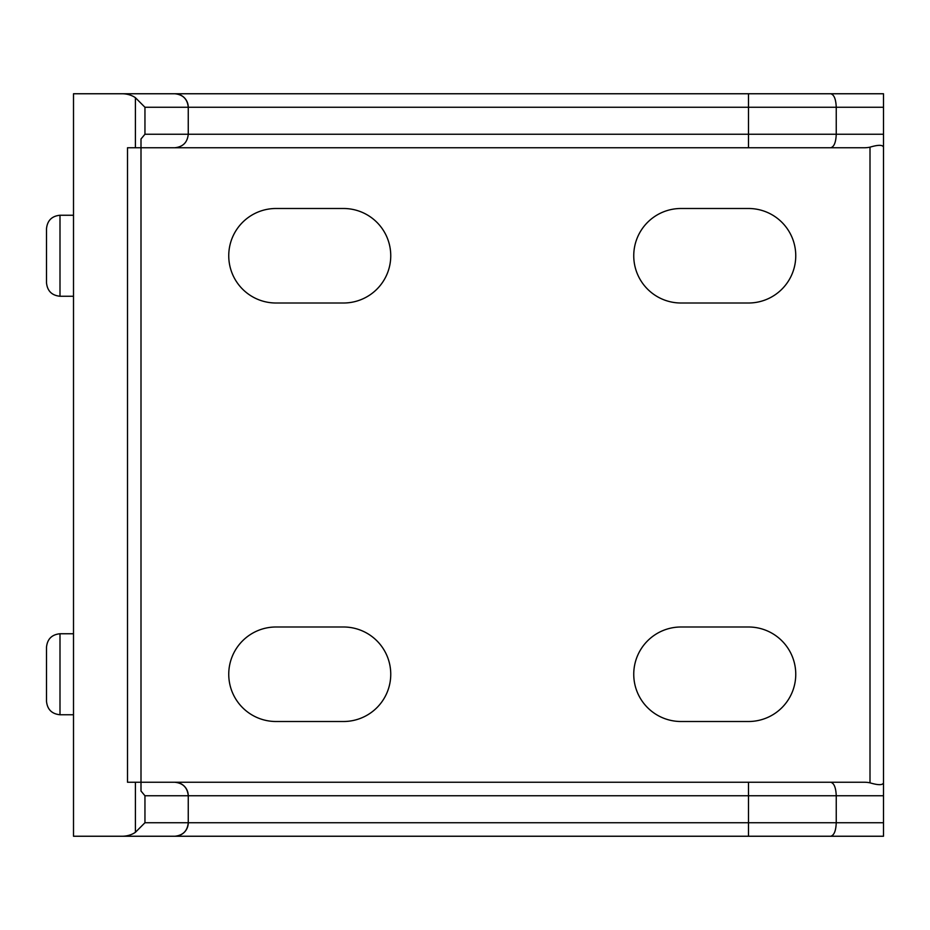 <?xml version="1.0" encoding="UTF-8"?>
<svg xmlns="http://www.w3.org/2000/svg" width="930" height="930" viewBox="0 0 930 930"><rect width="100%" height="100%" fill="white"/><g stroke="black" fill="none" stroke-linecap="round" stroke-linejoin="round"><path stroke-width="1.4" d="M343.496 303.006A47.256 47.256 0 0 0 390.751 255.75A47.256 47.256 0 0 0 343.496 208.494L276.001 208.494A47.256 47.256 0 0 0 228.745 255.75A47.256 47.256 0 0 0 276.001 303.006L343.496 303.006M748.499 303.006A47.256 47.256 0 0 0 795.755 255.75A47.256 47.256 0 0 0 748.499 208.494L681.004 208.494A47.256 47.256 0 0 0 633.749 255.75A47.256 47.256 0 0 0 681.004 303.006L748.499 303.006M46.5 282.755L46.5 228.745L46.5 282.755C47.314 290.939 51.813 295.438 59.997 296.252L73.505 296.252M46.5 228.745C47.314 220.561 51.813 216.062 59.997 215.249L59.997 296.252M73.505 215.249L59.997 215.249M864.412 147.754L748.499 147.754L864.412 147.754A19.088 13.497 0 0 0 870.003 147.161C878.187 144.731 882.686 144.731 883.5 147.161L883.5 822.748L836.244 822.748L836.244 795.755L883.5 795.755M883.5 107.252L836.244 107.252C835.907 99.068 834.047 94.569 830.653 93.756L883.5 93.756L883.5 147.161M830.653 147.754C834.047 146.928 835.907 142.43 836.244 134.246L883.5 134.246M748.499 147.754L174.747 147.754C182.931 146.928 187.442 142.43 188.255 134.246L836.244 134.246L836.244 107.252L748.499 107.252L748.499 147.754M174.747 147.754L141 147.754L141 138.989L144.952 134.246L188.255 134.246L188.255 107.252A13.497 13.497 0 0 0 174.747 93.756L830.653 93.756M144.952 107.252L135.408 97.708A19.088 13.497 0 0 0 121.911 93.756L174.747 93.756C182.931 94.569 187.442 99.068 188.255 107.252L144.952 107.252L144.952 134.246M188.255 822.748L144.952 822.748L135.408 832.292A19.088 13.497 0 0 1 121.911 836.244L174.747 836.244C182.931 835.431 187.442 830.932 188.255 822.748A13.497 13.497 0 0 1 174.747 836.244L830.653 836.244C834.047 835.431 835.907 830.932 836.244 822.748L188.255 822.748L188.255 795.755C187.442 787.571 182.931 783.072 174.747 782.246A13.497 13.497 0 0 1 188.255 795.755L748.499 795.755L748.499 782.246L864.412 782.246L141 782.246L141 147.754L135.408 147.754L135.408 97.708M144.952 822.748L144.952 795.755L141 791.012L141 782.246L127.503 782.246L127.503 147.754L135.408 147.754M121.911 93.756L73.505 93.756L73.505 836.244L121.911 836.244M343.496 626.994A47.256 47.256 0 0 1 390.751 674.25A47.256 47.256 0 0 1 343.496 721.506L276.001 721.506A47.256 47.256 0 0 1 228.745 674.25A47.256 47.256 0 0 1 276.001 626.994L343.496 626.994M748.499 626.994A47.256 47.256 0 0 1 795.755 674.25A47.256 47.256 0 0 1 748.499 721.506L681.004 721.506A47.256 47.256 0 0 1 633.749 674.25A47.256 47.256 0 0 1 681.004 626.994L748.499 626.994M46.5 647.245C47.314 639.061 51.813 634.562 59.997 633.749C51.813 634.562 47.314 639.061 46.5 647.245L46.5 701.255L46.5 647.245M73.505 714.752L59.997 714.752C51.813 713.938 47.314 709.439 46.5 701.255C47.314 709.439 51.813 713.938 59.997 714.752L59.997 633.749L73.505 633.749M864.412 782.246A19.088 13.497 0 0 1 870.003 782.839C878.187 785.269 882.686 785.269 883.5 782.839M830.653 782.246C834.047 783.072 835.907 787.571 836.244 795.755L748.499 795.755L748.499 836.244M830.653 836.244L883.5 836.244L883.5 822.748M748.499 93.756L748.499 107.252L188.255 107.252M144.952 795.755L188.255 795.755M135.408 782.246L135.408 832.292M870.003 782.839L870.003 147.161"/></g></svg>
